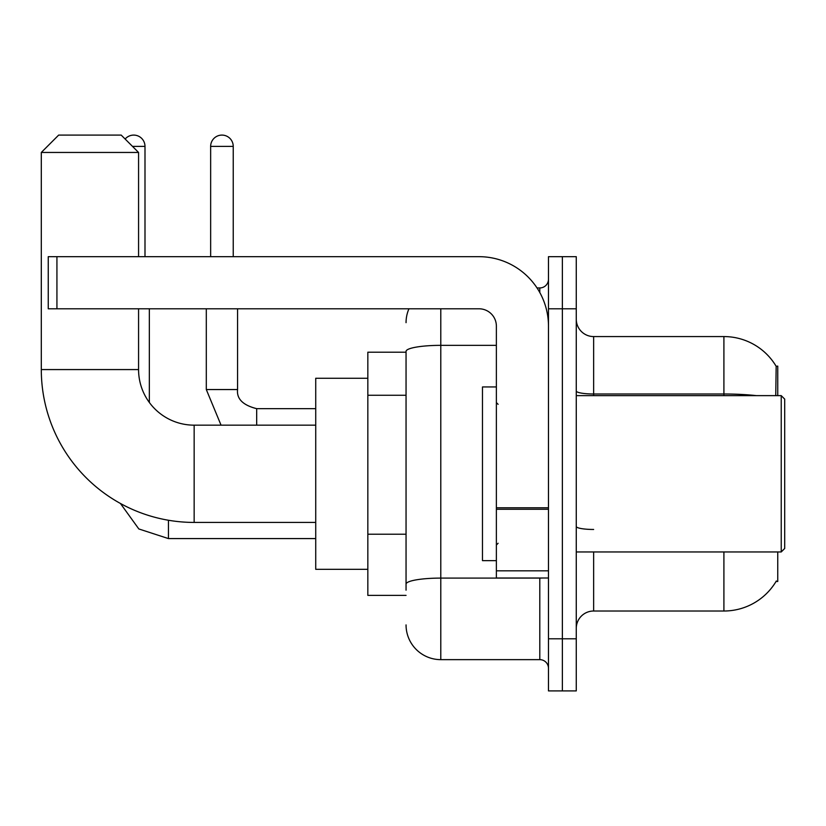 <?xml version="1.0" encoding="UTF-8"?>
<svg xmlns="http://www.w3.org/2000/svg" width="826" height="826" viewBox="0 0 826 826"><rect width="100%" height="100%" fill="white"/><g stroke="black" fill="none" stroke-linecap="round" stroke-linejoin="round"><path stroke-width="1.24" d="M777.751 395.633L777.751 366.104L776.172 366.321A60.794 60.794 0 0 0 723.906 336.574A60.794 60.794 0 0 1 776.048 366.104A60.794 60.794 0 0 0 723.906 336.574L593.636 336.574A17.367 17.367 0 0 1 576.269 319.208A17.367 17.367 0 0 0 593.636 336.574L593.636 395.633M777.751 551.954L777.751 581.483L776.048 581.483L776.347 580.967A60.794 60.794 0 0 1 723.906 611.013A60.794 60.794 0 0 0 776.048 581.483M406.051 352.206L367.838 352.206L367.838 595.381L406.051 595.381M576.269 628.38A17.367 17.367 0 0 1 593.636 611.013L723.906 611.013L723.906 551.954M562.372 638.797L562.372 690.908L576.269 690.908L576.269 638.797L562.372 638.797L562.372 690.908L548.474 690.908L548.474 638.797L562.372 638.797L562.372 308.79L562.372 638.797M548.474 638.797L548.474 256.679L562.372 256.679L562.372 308.79L562.372 256.679L576.269 256.679L576.269 638.797M775.748 395.633L776.172 366.321A60.794 60.794 0 0 0 723.906 336.574L723.906 393.992L593.636 393.992A17.367 3.015 0 0 1 576.269 390.977M406.051 590.167L406.051 351.391A34.733 6.03 180 0 1 440.795 345.351L496.374 345.351M440.795 308.79L440.795 659.644L539.791 659.644L539.791 578.004M537.024 287.944L539.791 287.944A8.683 8.683 0 0 0 548.474 279.26M548.474 668.327A8.683 8.683 0 0 0 539.791 659.644M406.051 322.677A34.733 34.733 0 0 1 408.953 308.79M440.795 659.644A34.733 34.733 0 0 1 406.051 624.9M315.728 522.424L194.151 522.424A152.851 152.851 0 0 1 41.3 369.573L41.3 152.459L58.667 135.092L121.195 135.092L138.572 152.459L41.3 152.459M194.151 522.424L194.151 425.163A55.579 55.579 0 0 1 138.572 369.573L138.572 308.79M138.572 256.679L138.572 152.459M367.838 378.267L315.728 378.267L315.728 569.32L367.838 569.32M125.139 139.036A11.285 11.285 0 0 1 144.994 146.388L144.994 256.679M149.341 402.458L149.341 308.79M210.651 256.679L210.651 146.388A11.285 11.285 0 0 1 221.936 135.092A11.285 11.285 0 0 1 233.231 146.388L233.231 256.679M206.304 308.79L206.304 389.552L237.568 389.552L237.568 308.79M548.474 578.004L496.374 578.004L496.374 507.773L548.474 507.773M548.474 326.156A69.477 69.477 0 0 0 479.008 256.679L56.932 256.679L56.932 308.79L479.008 308.79A17.367 17.367 0 0 1 496.374 326.156L496.374 507.773M56.932 308.79L48.249 308.79L48.249 256.679L56.932 256.679M781.231 395.633L784.7 399.103L784.7 548.474L781.231 551.954L781.231 395.633L576.269 395.633M496.374 386.95L482.477 386.95L482.477 560.637L496.374 560.637M406.051 395.272L367.838 395.272M406.051 534.215L367.838 534.215M593.636 551.954L593.636 611.013M756.482 395.633A60.794 10.552 180 0 0 723.906 393.992L723.906 395.633M576.269 308.79L548.474 308.79M593.636 529.466A17.367 3.015 -0 0 1 576.269 526.451M542.816 578.004A8.683 1.507 0 0 1 539.791 578.097L440.795 578.097A34.733 6.03 180 0 0 406.051 584.137M539.791 292.518L539.791 287.944M41.3 369.573L138.572 369.573M315.728 538.583L168.442 538.583L138.82 528.95L120.441 503.478L138.82 528.95L168.442 538.583L138.82 528.95L120.441 503.478L138.82 528.95L168.442 538.583L138.82 528.95L120.441 503.478L138.82 528.95L168.442 538.583L138.82 528.95L120.441 503.478L138.82 528.95L168.442 538.583L138.82 528.95L120.441 503.478L138.82 528.95L168.442 538.583L168.442 520.246M132.49 146.388L144.994 146.388M256.679 425.163L256.679 408.684C242.885 405.184 236.525 398.813 237.568 389.552C236.525 398.813 242.885 405.184 256.679 408.653C242.885 405.184 236.525 398.813 237.568 389.552C236.525 398.813 242.885 405.184 256.679 408.653C242.885 405.184 236.525 398.813 237.568 389.552C236.525 398.813 242.885 405.184 256.679 408.653C242.885 405.184 236.525 398.813 237.568 389.552C236.525 398.813 242.885 405.184 256.679 408.653C242.885 405.184 236.525 398.813 237.568 389.552C236.525 398.813 242.885 405.184 256.679 408.653L315.728 408.653M210.651 146.388L233.231 146.388M548.474 509.281L496.374 509.281M496.374 570.828L548.474 570.828M315.728 425.163L194.151 425.163M120.441 503.478L138.82 528.95L168.442 538.583M206.304 389.552L221.048 425.163M237.568 389.552C236.525 398.813 242.885 405.184 256.679 408.653M576.269 551.954L781.231 551.954M498.109 404.317L496.374 402.582M498.109 543.271L496.374 545.005"/></g></svg>
